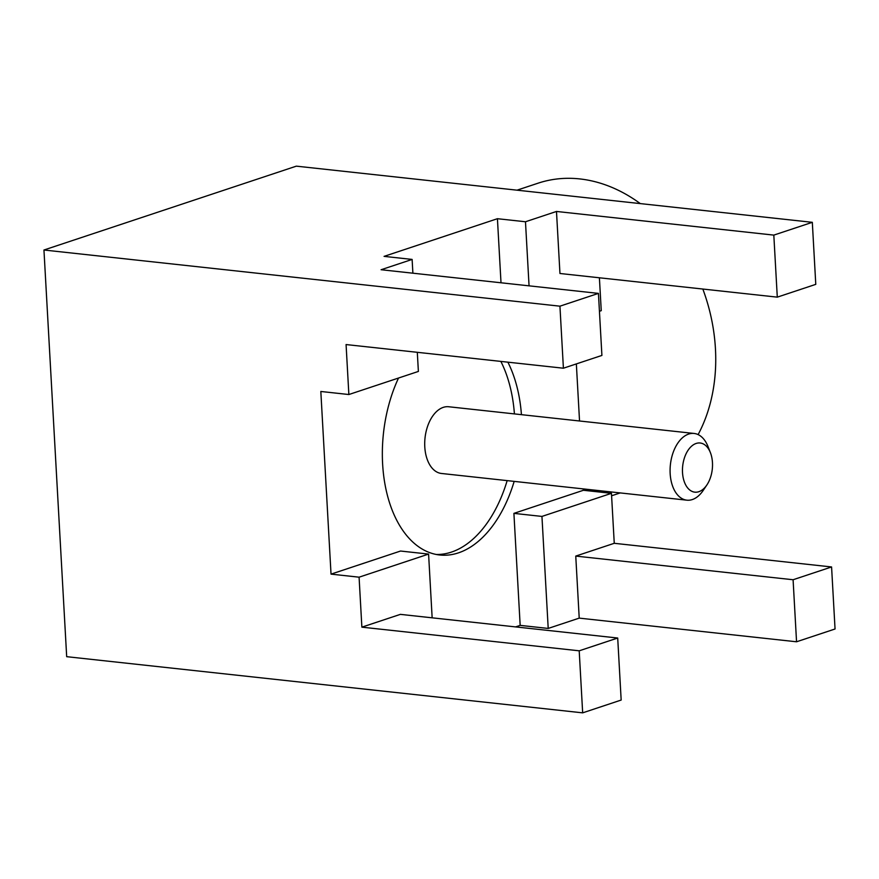 <?xml version="1.0" encoding="UTF-8"?>
<svg xmlns="http://www.w3.org/2000/svg" width="879" height="879" viewBox="0 0 879 879"><rect width="100%" height="100%" fill="white"/><g stroke="black" fill="none" stroke-linecap="round" stroke-linejoin="round"><path stroke-width="1.32" d="M517.028 190.172L538.047 183.195A159.912 123.126 71.6 0 1 640.275 203.587M702.826 289.037A159.912 123.126 71.6 0 1 698.113 434.6M706.881 484.955L703.222 490.394A33.556 20.195 -83.8 0 1 692.311 499.558A33.556 20.195 -83.8 0 1 686.851 500.173A33.556 20.195 -83.8 0 1 670.402 464.639A33.556 20.195 -83.8 0 1 694.113 433.457A33.556 20.195 -83.8 0 1 708.002 446.532L710.397 452.641A24.722 14.877 96.2 0 0 691.795 445.994A24.722 14.877 96.2 0 0 682.884 476.099A24.722 14.877 96.2 0 0 698.838 491.702A24.722 14.877 96.2 0 0 706.881 484.955A24.722 14.877 96.2 0 0 710.397 452.641M694.113 433.457L448.74 406.757A33.556 20.195 96.2 0 0 425.029 437.929A33.556 20.195 96.2 0 0 441.478 473.473L686.851 500.173M514.413 413.899A114.797 69.078 96.2 0 0 500.854 361.401M436.204 554.462A114.797 69.078 96.2 0 0 507.161 480.615M521.434 414.668A114.797 69.078 96.2 0 0 507.875 362.17M398.528 378.025A114.797 69.078 96.2 0 0 439.698 554.99A114.797 69.078 96.2 0 0 514.171 481.384M417.305 352.314L418.382 371.432L348.864 394.528L320.824 391.474L331.031 574.13L400.549 551.034L428.589 554.089L432.149 617.827M331.031 574.13L359.082 577.184L428.589 554.089M599.401 277.786L601.247 310.672L599.434 311.265M515.566 626.903L520.17 625.376L548.21 628.43L541.947 516.423L513.907 513.369L583.414 490.273L583.337 488.911M541.947 516.423L611.454 493.328L583.414 490.273M520.17 625.376L513.907 513.369M501.008 282.785L497.426 218.706L384.068 256.371L412.119 259.426L412.888 273.193M579.536 420.986L576.349 363.917M598.434 293.388L559.934 306.178L563.406 368.213L601.906 355.424L598.434 293.388L381.101 269.732L412.119 259.426M563.406 368.213L346.073 344.557L348.864 394.528M582.667 712.847L621.167 700.058L617.706 638.022L579.206 650.812L582.667 712.847L66.683 656.679L43.95 250.01L296.333 166.153L812.317 222.321L773.817 235.111L777.289 297.146L815.778 284.356L812.317 222.321M617.706 638.022L400.374 614.366L361.873 627.156L359.082 577.184M579.206 650.812L361.873 627.156M796.55 641.78L835.05 628.99L831.578 566.955L793.089 579.744L796.55 641.78L579.217 618.124L548.21 628.43M793.089 579.744L575.756 556.088L579.217 618.124M831.578 566.955L614.256 543.299L575.756 556.088M777.289 297.146L559.956 273.49L556.484 211.454L773.817 235.111M611.454 493.328L614.256 543.299M559.934 306.178L43.95 250.01M529.059 285.84L525.477 221.761L497.426 218.706M525.477 221.761L556.484 211.454M611.597 495.778L620.2 492.921"/></g></svg>
